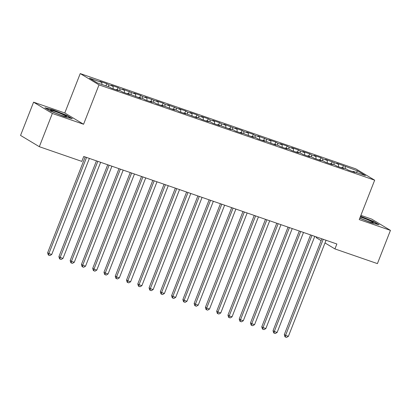 <?xml version="1.0" encoding="UTF-8"?>
<svg xmlns="http://www.w3.org/2000/svg" width="411" height="411" viewBox="0 0 411 411"><rect width="100%" height="100%" fill="white"/><g stroke="black" fill="none" stroke-linecap="round" stroke-linejoin="round"><path stroke-width="0.62" d="M33.579 102.18L52.351 113.462L83.572 124.256L64.794 112.974L33.579 102.18L20.55 135.419L39.328 146.696L81.815 161.389L83.741 156.468L336.866 244L334.934 248.922L377.421 263.615L390.45 230.376L371.672 219.094L360.884 215.364M64.794 112.974L80.232 73.579L355.895 168.906L374.673 180.188L99.01 84.861L80.232 73.579M316.439 236.936L316.162 237.64L321.13 240.63M356.219 172.409L357.657 170.914L336.696 163.203L338.5 164.287L325.425 159.309L327.228 160.388L322.717 158.831L320.919 157.747L314.158 155.409L315.956 156.493L311.451 154.932L309.647 153.853L302.886 151.515L304.69 152.594L300.179 151.037L298.376 149.953L291.615 147.616L293.418 148.7L288.907 147.138L287.109 146.059L280.348 143.716L282.146 144.8L277.641 143.244L275.838 142.16L269.077 139.822L270.88 140.906L257.805 135.923L259.608 137.007L255.097 135.45L253.299 134.366L246.538 132.029L248.336 133.107L243.831 131.551L242.028 130.467L235.267 128.129L237.07 129.213L223.995 124.235L225.798 125.314L221.293 123.757L219.489 122.673L212.728 120.336L214.527 121.42L210.021 119.858L208.218 118.779L201.457 116.436L203.26 117.52L198.749 115.964L196.951 114.88L190.185 112.542L191.988 113.621L187.483 112.064L185.68 110.98L178.919 108.643L180.717 109.727L167.647 104.748L169.45 105.827L164.939 104.271L163.141 103.187L156.375 100.849L158.178 101.933L145.109 96.95L146.907 98.034L142.401 96.477L140.598 95.393L133.837 93.056L135.64 94.14L122.565 89.156L124.369 90.24L119.863 88.684L118.06 87.6L111.299 85.262L113.097 86.341L108.591 84.784L106.788 83.7L100.027 81.363L101.83 82.447L101.861 84.45M357.657 170.914L365.471 175.61L353.075 171.32L352.715 171.654M101.83 82.447L89.434 78.157L97.248 82.852L109.645 87.142L111.448 88.221L118.209 90.564L116.405 89.48L120.916 91.037L122.714 92.121L129.475 94.458L127.677 93.374L140.747 98.357L138.944 97.273L143.454 98.83L145.258 99.914L152.019 102.252L150.215 101.173L154.726 102.729L156.524 103.813L163.285 106.151L161.487 105.067L174.557 110.045L172.754 108.966L177.264 110.523L179.068 111.607L185.829 113.945L184.025 112.861L197.095 117.844L195.297 116.76L199.803 118.317L201.606 119.401L208.367 121.738L206.563 120.659L211.074 122.216L212.872 123.3L219.638 125.638L217.835 124.554L230.905 129.532L229.107 128.453L233.612 130.01L235.416 131.094L242.177 133.431L240.373 132.347L253.448 137.331L251.645 136.246L256.151 137.803L257.954 138.887L264.715 141.225L262.917 140.141L275.987 145.124L274.183 144.04L278.694 145.597L280.492 146.681L287.258 149.018L285.455 147.939L289.961 149.496L291.764 150.58L298.525 152.918L296.727 151.834L301.232 153.395L303.035 154.474L309.796 156.817L307.993 155.733L312.504 157.29L314.302 158.374L321.068 160.711L319.265 159.627L323.77 161.189L325.574 162.273L332.335 164.611L330.536 163.527L335.042 165.083L336.845 166.167L343.606 168.505L341.803 167.426L346.314 168.983L348.112 170.067L354.878 172.404L353.075 171.32M108.591 84.784L108.622 86.788M113.097 86.341L113.138 88.807M119.863 88.684L119.894 90.687M124.369 90.24L124.41 92.706M116.405 89.48L116.046 89.814M131.13 92.578L131.166 94.581M135.64 94.14L135.681 96.606M127.677 93.374L127.318 93.713M142.401 96.477L142.432 98.481M146.907 98.034L146.948 100.5M138.944 97.273L138.589 97.607M153.673 100.371L153.704 102.375M158.178 101.933L158.22 104.399M150.215 101.173L149.856 101.507M164.939 104.271L164.975 106.274M169.45 105.827L169.491 108.293M161.487 105.067L161.127 105.401M176.211 108.165L176.242 110.174M180.717 109.727L180.758 112.193M172.754 108.966L172.399 109.3M187.483 112.064L187.514 114.068M191.988 113.621L192.029 116.087M184.025 112.861L183.666 113.2M198.749 115.964L198.785 117.967M203.26 117.52L203.296 119.986M195.297 116.76L194.937 117.094M210.021 119.858L210.052 121.862M214.527 121.42L214.568 123.886M206.563 120.659L206.209 120.993M221.293 123.757L221.324 125.761M225.798 125.314L225.839 127.78M217.835 124.554L217.476 124.887M232.559 127.651L232.595 129.655M237.07 129.213L237.106 131.679M229.107 128.453L228.747 128.787M243.831 131.551L243.862 133.554M248.336 133.107L248.378 135.573M240.373 132.347L240.019 132.686M255.097 135.45L255.133 137.454M259.608 137.007L259.649 139.473M251.645 136.246L251.285 136.58M266.369 139.344L266.4 141.348M270.88 140.906L270.916 143.372M262.917 140.141L262.557 140.48M277.641 143.244L277.672 145.247M282.146 144.8L282.187 147.266M274.183 144.04L273.829 144.374M288.907 147.138L288.943 149.142M293.418 148.7L293.459 151.166M285.455 147.939L285.095 148.273M300.179 151.037L300.21 153.041M304.69 152.594L304.726 155.06M296.727 151.834L296.367 152.173M311.451 154.932L311.481 156.94M315.956 156.493L315.997 158.959M307.993 155.733L307.639 156.067M322.717 158.831L322.753 160.835M327.228 160.388L327.269 162.859M319.265 159.627L318.905 159.966M333.989 162.73L334.02 164.734M338.5 164.287L338.536 166.753M330.536 163.527L330.177 163.861M345.261 166.625L345.291 168.628M341.803 167.426L341.443 167.76M52.351 113.462L39.328 146.696M374.673 180.188L359.235 219.582L390.45 230.376M83.572 124.256L99.01 84.861M324.988 242.947L334.934 248.922M359.764 218.22L371.051 222.716L379.101 224.781L373.445 221.38L360.539 216.243M72.331 118.697L66.68 115.301L52.973 109.84L44.927 107.774L50.584 111.176L64.286 116.632L72.331 118.697M343.457 165.546L342.61 167.703M332.186 161.646L331.343 163.804M320.919 157.747L320.071 159.91M309.647 153.853L308.8 156.01M298.376 149.953L297.533 152.116M287.109 146.059L286.262 148.217M275.838 142.16L274.99 144.318M264.566 138.26L263.723 140.423M253.299 134.366L252.452 136.524M242.028 130.467L241.18 132.63M230.761 126.573L229.913 128.73M219.489 122.673L218.642 124.831M208.218 118.779L207.37 120.937M196.951 114.88L196.104 117.037M185.68 110.98L184.832 113.143M174.408 107.086L173.56 109.244M163.141 103.187L162.294 105.35M151.87 99.292L151.022 101.45M140.598 95.393L139.755 97.551M129.331 91.494L128.484 93.657M118.06 87.6L117.212 89.757M106.788 83.7L105.946 85.863M373.322 221.699L373.445 221.38M66.556 115.614L66.68 115.301M52.855 110.138L52.973 109.84M321.849 238.806L284.304 334.605L285.573 335.366L323.226 239.284M288.388 336.342L286.539 337.421L285.409 337.03L285.573 335.366L288.388 336.342L326.046 240.255M285.409 337.03L284.9 336.727L284.304 334.605M310.577 234.907L273.032 330.706L274.301 331.472L311.959 235.385M277.122 332.442L275.267 333.521L274.142 333.136L274.301 331.472L277.122 332.442L314.775 236.361M274.142 333.136L273.634 332.828L273.032 330.706M299.306 231.013L261.766 326.812L263.035 327.572L300.688 231.491M265.85 328.548L263.996 329.627L262.87 329.237L263.035 327.572L265.85 328.548L303.503 232.462M262.87 329.237L262.362 328.934L261.766 326.812M359.851 218.01A8.626 0.714 21.4 0 0 360.606 218.364A8.626 0.714 21.4 0 0 373.209 222.777A8.626 0.714 21.4 0 0 369.992 220.769A8.626 0.714 21.4 0 0 360.242 217.003M360.432 216.515L373.101 221.565L377.966 224.488M367.002 220.974A6.53 0.539 21.4 0 0 363.093 219.443M53.836 112.28A8.626 0.714 21.4 0 0 66.443 116.693A8.626 0.714 21.4 0 0 63.227 114.684A8.626 0.714 21.4 0 0 54.478 111.242A8.626 0.714 21.4 0 0 50.548 110.467A8.626 0.714 21.4 0 0 53.836 112.28M45.888 108.355L53.055 110.189L66.33 115.481L71.201 118.404M60.232 114.895A6.53 0.539 21.4 0 0 56.328 113.364M288.039 227.113L250.494 322.912L251.763 323.673L289.416 227.591M254.579 324.649L252.729 325.728L251.599 325.337L251.763 323.673L254.579 324.649L292.236 228.567M251.599 325.337L251.09 325.034L250.494 322.912M276.767 223.214L239.223 319.013L240.492 319.779L278.149 223.692M243.312 320.75L241.457 321.834L240.332 321.443L240.492 319.779L243.312 320.75L280.965 224.668M240.332 321.443L239.824 321.135L239.223 319.013M265.496 219.32L227.956 315.119L229.225 315.879L266.878 219.798M232.04 316.855L230.186 317.934L229.061 317.544L229.225 315.879L232.04 316.855L269.693 220.769M229.061 317.544L228.552 317.241L227.956 315.119M254.229 215.421L216.684 311.219L217.953 311.985L255.606 215.898M220.769 312.956L218.919 314.035L217.789 313.65L217.953 311.985L220.769 312.956L258.427 216.874M217.789 313.65L217.28 313.341L216.684 311.219M242.958 211.526L205.413 307.325L206.682 308.086L244.34 212.004M209.502 309.062L207.647 310.141L206.522 309.75L206.682 308.086L209.502 309.062L247.155 212.975M206.522 309.75L206.014 309.447L205.413 307.325M231.686 207.627L194.146 303.426L195.415 304.191L233.068 208.105M198.23 305.162L196.376 306.241L195.251 305.851L195.415 304.191L198.23 305.162L235.883 209.081M195.251 305.851L194.742 305.548L194.146 303.426M220.419 203.728L182.874 299.532L184.143 300.292L221.796 204.205M186.959 301.268L185.109 302.347L183.979 301.957L184.143 300.292L186.959 301.268L224.617 205.181M183.979 301.957L183.476 301.648L182.874 299.532M209.148 199.833L171.603 295.632L172.872 296.393L210.53 200.311M175.692 297.369L173.838 298.448L172.712 298.057L172.872 296.393L175.692 297.369L213.345 201.282M172.712 298.057L172.204 297.754L171.603 295.632M197.876 195.934L160.336 291.733L161.605 292.498L199.258 196.412M164.421 293.469L162.566 294.553L161.441 294.163L161.605 292.498L164.421 293.469L202.073 197.388M161.441 294.163L160.932 293.855L160.336 291.733M186.609 192.04L149.065 287.839L150.334 288.599L187.986 192.518M153.149 289.575L151.299 290.654L150.169 290.264L150.334 288.599L153.149 289.575L190.807 193.489M150.169 290.264L149.666 289.961L149.065 287.839M175.338 188.14L137.793 283.939L139.062 284.705L176.72 188.618M141.882 285.676L140.028 286.755L138.903 286.364L139.062 284.705L141.882 285.676L179.535 189.594M138.903 286.364L138.394 286.061L137.793 283.939M164.066 184.246L126.526 280.045L127.795 280.805L165.448 184.719M130.611 281.782L128.756 282.86L127.631 282.47L127.795 280.805L130.611 281.782L168.263 185.695M127.631 282.47L127.122 282.167L126.526 280.045M152.8 180.347L115.255 276.146L116.524 276.906L154.176 180.825M119.339 277.882L117.489 278.961L116.359 278.571L116.524 276.906L119.339 277.882L156.997 181.801M116.359 278.571L115.856 278.268L115.255 276.146M141.528 176.447L103.983 272.246L105.252 273.012L142.91 176.925M108.072 273.983L106.218 275.067L105.093 274.676L105.252 273.012L108.072 273.983L145.725 177.901M105.093 274.676L104.584 274.368L103.983 272.246M130.256 172.553L92.716 268.352L93.985 269.113L131.638 173.031M96.801 270.089L94.946 271.168L93.821 270.777L93.985 269.113L96.801 270.089L134.459 174.002M93.821 270.777L93.312 270.474L92.716 268.352M118.99 168.654L81.445 264.453L82.714 265.218L120.366 169.132M85.529 266.189L83.68 267.268L82.549 266.883L82.714 265.218L85.529 266.189L123.187 170.108M82.549 266.883L82.046 266.575L81.445 264.453M107.718 164.76L70.173 260.559L71.442 261.319L109.1 165.237M74.263 262.295L72.408 263.374L71.283 262.983L71.442 261.319L74.263 262.295L111.915 166.208M71.283 262.983L70.774 262.68L70.173 260.559M96.446 160.86L58.907 256.659L60.176 257.42L97.828 161.338M62.991 258.396L61.136 259.475L60.011 259.084L60.176 257.42L62.991 258.396L100.649 162.314M60.011 259.084L59.503 258.781L58.907 256.659M85.18 156.961L47.635 252.765L48.904 253.525L86.557 157.439M51.719 254.501L49.87 255.58L48.739 255.19L48.904 253.525L51.719 254.501L89.377 158.415M48.739 255.19L48.236 254.882L47.635 252.765"/></g></svg>
